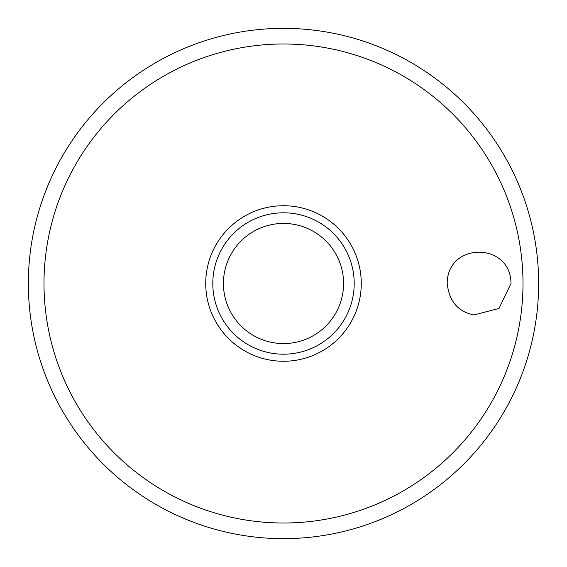 <?xml version="1.0" encoding="UTF-8"?>
<svg xmlns="http://www.w3.org/2000/svg" width="567" height="567" viewBox="0 0 567 567"><rect width="100%" height="100%" fill="white"/><g stroke="black" fill="none" stroke-linecap="round" stroke-linejoin="round"><path stroke-width="0.85" d="M28.35 283.5A255.15 255.15 0 0 0 283.5 538.65A255.15 255.15 0 0 0 538.65 283.5A255.15 255.15 0 0 0 283.5 28.35A255.15 255.15 0 0 0 28.35 283.5M447.221 283.5C447.122 241.804 510.803 241.719 511.009 283.5L499.003 308.434L473.913 314.969C458.044 311.758 449.142 301.268 447.221 283.5M361.271 283.5A77.771 77.771 0 0 0 283.5 205.729A77.771 77.771 0 0 0 205.729 283.5A77.771 77.771 0 0 0 283.5 361.264A77.771 77.771 0 0 0 361.271 283.5M283.5 354.198A70.698 70.698 0 0 0 354.198 283.5A70.698 70.698 0 0 0 283.5 212.802A70.698 70.698 0 0 0 212.802 283.5A70.698 70.698 0 0 0 283.5 354.198A70.698 70.698 0 0 1 212.802 283.5A70.698 70.698 0 0 1 283.5 212.802M523.008 283.5A239.508 239.508 0 0 0 283.5 43.992A239.508 239.508 0 0 0 43.992 283.5A239.508 239.508 0 0 0 283.5 523.008A239.508 239.508 0 0 0 523.008 283.5M343.567 283.5A60.067 60.067 0 0 0 283.5 223.433A60.067 60.067 0 0 0 223.433 283.5A60.067 60.067 0 0 0 283.5 343.567A60.067 60.067 0 0 0 343.567 283.5"/></g></svg>
